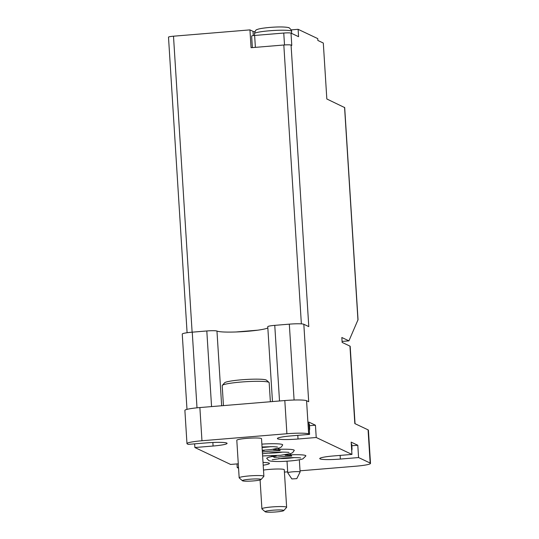 <?xml version="1.0" encoding="UTF-8"?>
<svg xmlns="http://www.w3.org/2000/svg" width="539" height="539" viewBox="0 0 539 539"><rect width="100%" height="100%" fill="white"/><g stroke="black" fill="none" stroke-linecap="round" stroke-linejoin="round"><path stroke-width="0.81" d="M252.367 47.607L251.639 36.025A3.719 0.384 -3.6 0 1 254.637 35.453L283.757 33.047A6.192 0.647 -3.6 0 1 291.006 33.108L298.579 36.692L298.114 29.315L317.754 38.613L317.869 40.459L323.306 43.039L326.829 98.981L344.69 107.598L358.037 319.701L348.928 340.864L341.834 337.502L342.144 342.42L349.952 346.119A12.384 1.287 -3.6 0 1 350.182 346.341L355.046 423.681M263.504 470.082A12.384 1.287 -3.6 0 1 269.54 469.388A12.384 1.287 -3.6 0 1 284.269 469.725L286.633 507.28A12.384 1.287 176.4 0 0 271.905 506.943A12.384 1.287 176.4 0 0 261.907 508.836A12.384 1.287 176.4 0 0 261.981 508.971L265.188 511.767A9.345 0.97 176.4 0 0 274.519 512.05A9.345 0.97 176.4 0 0 283.743 510.595A9.345 0.97 176.4 0 0 272.673 510.231A9.345 0.97 176.4 0 0 265.188 511.767M239.168 477.824L236.803 440.269A12.384 1.287 -3.6 0 1 246.801 438.369A12.384 1.287 -3.6 0 1 261.53 438.712L263.888 476.267A12.384 1.287 176.4 0 0 249.159 475.924A12.384 1.287 176.4 0 0 239.168 477.824A12.384 1.287 176.4 0 0 239.242 477.952L242.449 480.748A9.345 0.97 176.4 0 0 251.78 481.031A9.345 0.97 176.4 0 0 260.997 479.582A9.345 0.97 176.4 0 0 249.934 479.218A9.345 0.97 176.4 0 0 242.449 480.748M309.595 434.367L308.827 422.071L315.45 425.21L316.225 437.5L298.02 439.009A17.342 1.806 -3.6 0 1 277.403 438.524A17.342 1.806 -3.6 0 1 291.397 435.869L309.595 434.367L308.652 433.915A18.582 1.934 -3.6 0 0 286.903 433.74L201.963 440.754A18.582 1.934 -3.6 0 0 186.972 443.604A18.582 1.934 -3.6 0 0 187.309 443.941L188.259 444.385L206.457 442.883A17.342 1.806 -3.6 0 1 227.081 443.361A17.342 1.806 -3.6 0 1 213.08 446.022L194.882 447.525L230.604 464.443L238.285 463.809M263.019 462.428A17.342 1.806 -3.6 0 1 269.426 463.419A17.342 1.806 -3.6 0 1 263.194 465.211M238.514 467.475L237.227 467.582L238.561 468.209M358.57 457.557L340.365 459.06A17.342 1.806 -3.6 0 1 319.748 458.581A17.342 1.806 -3.6 0 1 333.742 455.927L351.947 454.424L351.172 442.128L357.795 445.261L358.57 457.557L370.158 463.048A18.582 1.934 -3.6 0 1 370.502 463.385A18.582 1.934 -3.6 0 1 355.504 466.235L300.034 470.816M287.685 471.834L284.417 472.103M316.225 437.5L351.947 454.424M299.212 459.814A6.192 0.647 -3.6 0 1 299.347 459.942L300.108 471.996A6.192 0.647 176.4 0 0 292.744 471.82A6.192 0.647 176.4 0 0 287.745 472.77A6.192 0.647 176.4 0 0 287.759 472.811L291.862 478.942L296.794 478.632L291.862 478.942M261.866 444.136A19.606 2.041 -3.6 0 1 282.679 444.944L281.398 446.919L279.68 447.902L271.373 449.533L262.257 450.321M277.834 448.455L279.849 449.297A19.606 2.041 -3.6 0 1 294.274 450.436L292.623 452.693L290.844 453.542L280.711 455.273L262.614 455.94M289.066 454.033L291.444 454.788A19.606 2.041 -3.6 0 1 305.862 455.927L302.864 458.878C298.862 460.218 291.518 461.088 280.819 461.485C270.41 461.627 269.231 460.764 268.678 460.421L266.758 458.386A19.606 2.041 -3.6 0 1 273.078 456.398M349.952 346.119L354.824 423.58L368.07 429.852A18.582 1.934 -3.6 0 1 368.413 430.189L370.502 463.385M192.12 332.179L173.497 36.201L249.941 29.888L251.059 47.715L283.824 45.006A6.192 0.647 -3.6 0 1 291.073 45.067L291.781 45.404L291.006 33.108M272.471 401.562L267.762 326.681A8.671 0.903 -3.6 0 1 274.762 325.354L289.322 324.155A12.384 1.287 -3.6 0 1 303.821 324.269L308.786 326.621L291.073 45.067M186.972 443.604L184.884 410.408A18.582 1.934 -3.6 0 1 199.875 407.558L284.814 400.544A18.582 1.934 -3.6 0 1 306.563 400.72L308.692 401.73L303.821 324.269M236.998 463.917L237.227 467.582M194.653 443.86L194.882 447.525M236.082 331.97L257.79 330.178A26.013 2.708 -3.6 0 1 236.082 331.97A26.013 2.708 -3.6 0 1 216.961 331.047L221.657 405.759M173.497 36.201A6.192 0.647 176.4 0 0 168.498 37.151L187.094 332.731M253.283 35.594L253.013 31.343L249.941 29.888M342.083 341.43L348.928 340.864M298.114 29.315L291.168 29.888M254.839 31.673A24.774 2.58 -3.6 0 1 253.027 31.565M186.986 409.364L182.249 334.065A12.384 1.287 -3.6 0 1 192.248 332.172L206.808 330.966A8.671 0.903 -3.6 0 1 216.961 331.047M267.843 327.928A26.013 2.708 -3.6 0 1 257.79 330.178M283.743 510.595L286.573 507.421A12.384 1.287 176.4 0 0 286.633 507.28M260.997 479.582L263.834 476.409A12.384 1.287 176.4 0 0 263.888 476.267M270.369 401.737L269.17 382.683A23.534 2.446 176.4 0 0 269.028 382.434L266.414 380.157A21.055 2.19 176.4 0 0 241.506 379.8A21.055 2.19 176.4 0 0 224.615 382.791L222.311 385.378A23.534 2.446 176.4 0 0 222.196 385.641L223.449 405.611M269.028 382.434A23.534 2.446 176.4 0 0 241.189 382.03A23.534 2.446 176.4 0 0 222.311 385.378M357.795 445.261L351.832 445.753M351.28 443.873A15.483 1.61 -3.6 0 1 351.731 444.224L352.041 449.142A15.483 1.61 176.4 0 0 351.59 448.792M315.45 425.21L309.487 425.702M308.935 423.822A15.483 1.61 -3.6 0 1 309.386 424.173L309.696 429.091A15.483 1.61 176.4 0 0 309.245 428.741M296.794 478.632L300.095 472.036A6.192 0.647 176.4 0 0 300.108 471.996M262.338 451.648L263.099 452.005A18.872 1.961 -3.6 0 1 271.184 451.109A18.872 1.961 -3.6 0 1 280.085 450.604L279.849 449.297M266.96 453.104A12.599 1.314 176.4 0 0 282.598 452.12M267.155 453.083A12.384 1.287 176.4 0 0 282.402 452.12M262.075 447.471A12.599 1.314 176.4 0 0 271.009 446.629M262.075 447.451A12.384 1.287 176.4 0 0 270.807 446.636M271.44 455.927L276.264 456.034L273.098 456.715L274.688 457.496A18.872 1.961 -3.6 0 1 282.78 456.6A18.872 1.961 -3.6 0 1 291.673 456.088L291.444 454.788M278.548 458.595A12.599 1.314 176.4 0 0 294.193 457.611M278.751 458.574A12.384 1.287 176.4 0 0 293.991 457.611M287.86 454.283L288.311 454.525L285.151 455.206L290.13 455.361L291.673 456.088M276.264 448.792L273.32 449.6L278.306 449.755L280.085 450.604M262.291 450.84L262.85 450.772L262.823 450.294M262.527 450.301L264.433 450.436L262.85 450.772M368.07 429.852L370.158 463.048M357.957 320.105L344.569 107.382M306.563 400.72L308.652 433.915M301.368 323.865L283.824 45.006M284.814 400.544L286.903 433.74M199.875 407.558L201.963 440.754M192.248 332.172L197.004 407.821M206.808 330.966L211.564 406.595M289.322 324.155L294.092 400.026M274.762 325.354L279.519 400.982M283.757 33.047L284.511 44.953M254.637 35.453L255.385 47.358M269.439 30.79A18.582 1.934 176.4 0 0 254.448 33.634C255.21 30.864 256.032 29.537 256.921 29.672C257.696 29.194 260.189 28.311 269.844 27.422C277.491 26.809 283.346 26.795 287.402 27.374L288.567 27.671C288.601 26.802 292.495 31.053 291.532 31.302A18.582 1.934 176.4 0 0 269.439 30.79M212.858 442.485L213.08 446.022M340.136 455.394L340.365 459.06M297.791 435.344L298.02 439.009M287.664 455.307L287.631 454.748M290.13 455.361L290.056 454.128M274.681 456.378L274.647 455.893M275.833 449.701L275.8 449.142M278.306 449.755L278.225 448.529M254.448 33.634L254.563 35.459M291.532 31.302L291.666 33.418M260.088 479.973L261.907 508.836M351.704 450.611L352.041 449.142M309.359 430.553L309.696 429.091M287.017 461.202L287.745 472.77M262.48 453.804L271.865 452.605C281.762 451.743 289.416 452.282 289.012 452.49M262.048 446.979L273.057 446.649L277.417 447.006M272.235 459.767L283.46 458.096C293.351 457.234 301.011 457.773 300.6 457.982M273.098 456.715L273.051 455.967"/></g></svg>
